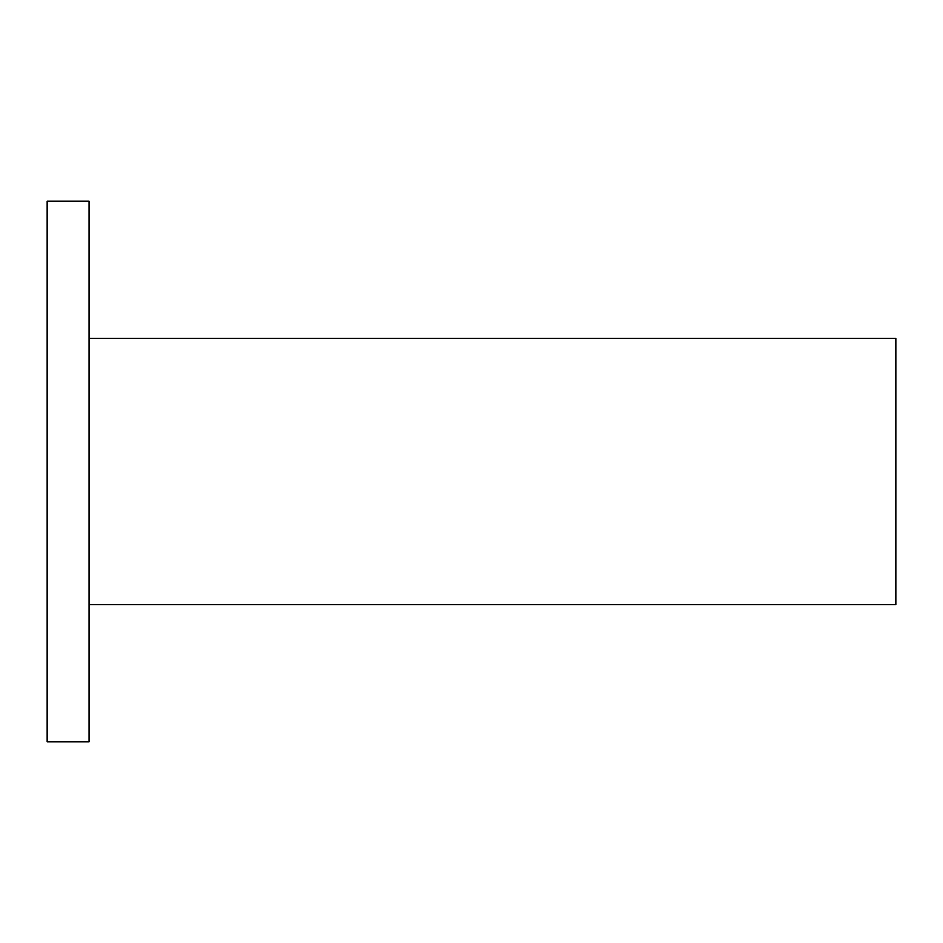 <?xml version="1.0" encoding="UTF-8"?>
<svg xmlns="http://www.w3.org/2000/svg" width="943" height="943" viewBox="0 0 943 943"><rect width="100%" height="100%" fill="white"/><g stroke="black" fill="none" stroke-linecap="round" stroke-linejoin="round"><path stroke-width="1.41" d="M89.066 338.431L895.85 338.431L895.85 604.569L89.066 604.569M89.066 201.177L89.066 741.823L47.15 741.823L47.15 201.177L89.066 201.177"/></g></svg>
